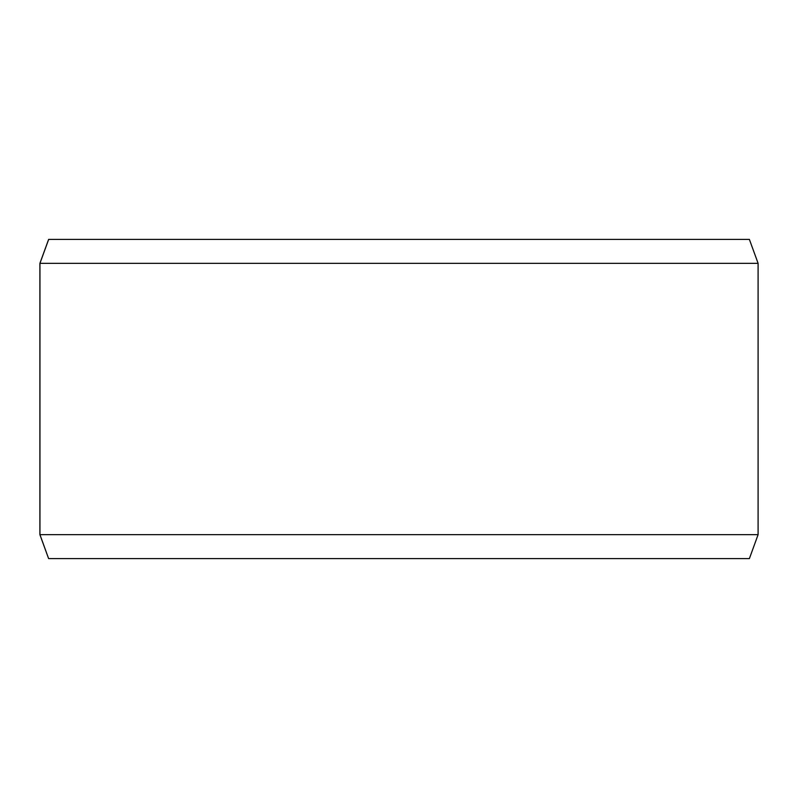 <?xml version="1.0" encoding="UTF-8"?>
<svg xmlns="http://www.w3.org/2000/svg" width="798" height="798" viewBox="0 0 798 798"><rect width="100%" height="100%" fill="white"/><g stroke="black" fill="none" stroke-linecap="round" stroke-linejoin="round"><path stroke-width="1.2" d="M48.668 558.6L749.382 558.6L758.1 534.66L758.1 263.34L749.382 239.4L48.618 239.4L39.9 263.34L39.9 534.66L48.618 558.6L39.95 534.66L39.95 263.34L48.668 239.4M758.1 263.34L39.95 263.34M758.1 534.66L39.95 534.66"/></g></svg>
